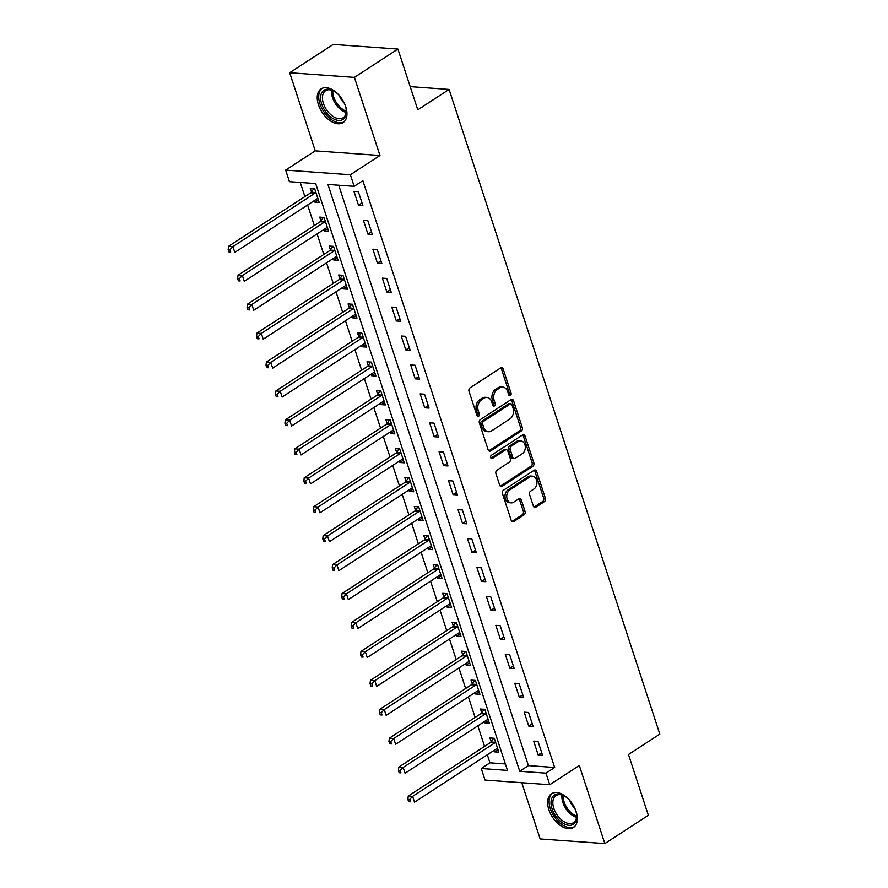 <?xml version="1.0" encoding="UTF-8"?>
<svg xmlns="http://www.w3.org/2000/svg" width="888" height="888" viewBox="0 0 888 888"><rect width="100%" height="100%" fill="white"/><g stroke="black" fill="none" stroke-linecap="round" stroke-linejoin="round"><path stroke-width="1.33" d="M510.389 395.549A1.776 1.299 94.1 0 0 511.066 393.184L503.174 369.042A2.531 1.854 94.1 0 0 501.642 367.621A2.531 1.854 94.1 0 0 500.721 367.876L469.974 387.901A2.531 1.854 94.1 0 0 469.008 391.275L476.9 415.418A1.776 1.299 94.1 0 0 479.298 413.864L478.277 410.744A8.103 5.95 94.1 0 1 481.363 399.911L483.927 398.246A8.103 5.95 94.1 0 1 486.879 397.424A8.103 5.95 94.1 0 1 491.763 401.953L492.785 405.083A1.776 1.299 94.1 0 0 495.182 403.518L494.161 400.399A8.103 5.95 94.1 0 1 497.247 389.566L499.811 387.901A8.103 5.95 94.1 0 1 502.763 387.09A8.103 5.95 94.1 0 1 507.647 391.608L508.669 394.738A1.776 1.299 94.1 0 0 510.389 395.549M508.902 395.204A1.776 1.299 94.1 0 0 509.312 393.051L501.42 368.909A2.531 1.854 94.1 0 0 500.743 367.854M477.134 415.884A1.776 1.299 94.1 0 0 477.544 413.741L476.523 410.611L478.277 410.744M493.018 405.55A1.776 1.299 94.1 0 0 493.428 403.396L492.407 400.277L494.161 400.399M576.123 811.577A20.124 11.944 -123.1 0 0 551.504 793.739A20.124 11.944 -123.1 0 0 548.84 809.623A20.124 11.944 -123.1 0 0 573.459 827.472A20.124 11.944 -123.1 0 0 576.123 811.577M345.732 106.704A20.124 11.944 -123.1 0 0 321.112 88.856A20.124 11.944 -123.1 0 0 318.448 104.74A20.124 11.944 -123.1 0 0 343.068 122.588A20.124 11.944 -123.1 0 0 345.732 106.704M533.355 506.049A2.531 1.854 94.1 0 0 534.876 507.47A2.531 1.854 94.1 0 0 535.797 507.215L544.422 501.598A2.531 1.854 94.1 0 0 545.387 498.212L536.63 471.406A2.531 1.854 94.1 0 0 535.098 469.985A2.531 1.854 94.1 0 0 534.176 470.24L503.429 490.254A2.531 1.854 94.1 0 0 502.464 493.639L511.233 520.457A2.531 1.854 94.1 0 0 512.753 521.866A2.531 1.854 94.1 0 0 513.686 521.611L524.098 514.829A2.531 1.854 94.1 0 0 525.063 511.444L521.312 499.966A2.531 1.854 94.1 0 0 519.791 498.557A2.531 1.854 94.1 0 0 518.87 498.812L513.697 502.175A6.771 4.973 94.1 0 1 511.222 502.852A6.771 4.973 94.1 0 1 506.793 497.447A6.771 4.973 94.1 0 1 509.723 490.021L529.97 476.845A6.771 4.973 94.1 0 1 532.434 476.157A6.771 4.973 94.1 0 1 536.874 481.562A6.771 4.973 94.1 0 1 533.932 488.999L530.569 491.197A2.531 1.854 94.1 0 0 529.603 494.583L533.355 506.049M545.954 773.159L549.739 784.737L485.037 780.075L481.252 768.509L507.481 770.395L315.684 183.572L289.455 181.685L285.67 170.108L350.372 174.769L354.157 186.336L327.927 184.449L519.724 771.272L545.954 773.159L554.656 767.498L362.859 180.675L354.157 186.336M397.913 49.051L354.412 77.378L289.71 72.727L333.222 44.4L397.913 49.051L417.782 109.823L449.095 89.422L659.817 734.121L628.493 754.511L648.362 815.273L604.85 843.6L579.32 765.478L549.739 784.737M289.71 72.727L315.251 150.849L379.953 155.5L354.412 77.378M379.953 155.5L350.372 174.769M521.334 430.935A2.531 1.854 94.1 0 0 522.288 427.55L513.53 400.732A2.531 1.854 94.1 0 0 511.999 399.323A2.531 1.854 94.1 0 0 511.077 399.578L480.341 419.591A2.531 1.854 94.1 0 0 479.376 422.977L488.134 449.794A2.531 1.854 94.1 0 0 489.665 451.204A2.531 1.854 94.1 0 0 490.587 450.949L521.334 430.935L519.58 430.802A2.531 1.854 94.1 0 0 520.546 427.417L511.777 400.61A2.531 1.854 94.1 0 0 511.111 399.556M525.074 436.064L533.843 462.881A2.531 1.854 94.1 0 1 532.878 466.267L502.131 486.28A2.531 1.854 94.1 0 1 501.209 486.535A2.531 1.854 94.1 0 1 499.678 485.126L495.937 473.648A2.531 1.854 94.1 0 1 496.903 470.263L509.368 462.149A2.531 1.854 94.1 0 0 510.334 458.763L507.847 451.148A2.531 1.854 94.1 0 0 506.315 449.739A2.531 1.854 94.1 0 0 505.394 449.983L492.407 458.441A1.776 1.299 94.1 0 1 491.375 455.255L522.632 434.909A2.531 1.854 94.1 0 1 523.554 434.654A2.531 1.854 94.1 0 1 525.074 436.064L523.332 435.941L532.09 462.759L533.843 462.881M521.778 782.728L540.159 838.949L604.85 843.6M338.728 185.226L528.427 765.611L554.656 767.498M353.957 191.342L358.497 205.228L362.87 205.539L358.33 191.653L353.957 191.342M363.414 220.268L367.954 234.166L372.327 234.476L367.787 220.59L363.414 220.268M372.871 249.206L377.411 263.103L381.785 263.414L377.245 249.528L372.871 249.206M382.328 278.144L386.868 292.03L391.242 292.352L386.702 278.455L382.328 278.144M391.786 307.082L396.326 320.968L400.699 321.29L396.159 307.392L391.786 307.082M401.243 336.019L405.783 349.905L410.156 350.216L405.616 336.33L401.243 336.019M410.7 364.957L415.24 378.843L419.613 379.154L415.073 365.268L410.7 364.957M420.168 393.884L424.708 407.781L429.071 408.091L424.531 394.205L420.168 393.884M429.626 422.821L434.165 436.718L438.528 437.029L433.988 423.143L429.626 422.821M439.083 451.759L443.623 465.645L447.985 465.967L443.445 452.07L439.083 451.759M448.54 480.697L453.08 494.583L457.442 494.905L452.913 481.007L448.54 480.697M457.997 509.634L462.537 523.52L466.91 523.831L462.371 509.945L457.997 509.634M467.454 538.572L471.994 552.458L476.368 552.769L471.828 538.883L467.454 538.572M476.911 567.499L481.451 581.396L485.825 581.707L481.285 567.821L476.911 567.499M486.369 596.436L490.909 610.334L495.282 610.644L490.742 596.758L486.369 596.436M495.826 625.374L500.366 639.26L504.739 639.582L500.199 625.685L495.826 625.374M505.283 654.312L509.823 668.198L514.196 668.52L509.656 654.623L505.283 654.312M514.74 683.249L519.28 697.135L523.654 697.446L519.114 683.56L514.74 683.249M524.197 712.187L528.737 726.073L533.111 726.384L528.571 712.498L524.197 712.187M533.655 741.114L538.195 755.011L542.568 755.322L538.028 741.436L533.655 741.114M300.255 182.462L304.884 196.603M307.625 204.995L314.341 225.53M317.083 233.933L323.798 254.468M326.54 262.859L333.255 283.405M335.997 291.797L342.713 312.343M345.454 320.735L352.17 341.281M354.911 349.672L361.627 370.218M364.369 378.61L371.084 399.145M373.826 407.548L380.541 428.083M383.283 436.474L389.999 457.02M392.74 465.412L399.456 485.958M402.197 494.35L408.913 514.896M411.655 523.287L418.37 543.833M421.112 552.225L427.827 572.76M430.569 581.163L437.285 601.698M440.026 610.089L446.742 630.635M449.483 639.027L456.199 659.573M458.941 667.965L465.656 688.511M468.409 696.902L475.113 717.449M477.866 725.84L484.571 746.375M487.323 754.778L489.954 762.836L505.383 763.946M314.308 200.633L314.785 202.087L319.158 202.397L314.618 188.511L310.245 188.189L311.477 191.963M323.765 229.57L324.242 231.013L328.616 231.335L324.076 217.438L319.702 217.127L320.934 220.89M333.222 258.508L333.699 259.951L338.073 260.273L333.533 246.376L329.159 246.065L330.392 249.828M342.679 287.446L343.156 288.889L347.53 289.199L342.99 275.313L338.617 275.002L339.849 278.765M352.136 316.383L352.614 317.826L356.987 318.137L352.447 304.251L348.074 303.94L349.306 307.703M361.594 345.321L362.071 346.764L366.444 347.075L361.904 333.189L357.531 332.867L358.763 336.641M371.062 374.248L371.528 375.702L375.901 376.013L371.362 362.126L366.988 361.805L368.22 365.579M380.519 403.185L380.985 404.628L385.359 404.95L380.819 391.053L376.445 390.742L377.678 394.505M389.976 432.123L390.443 433.566L394.816 433.888L390.276 419.991L385.903 419.68L387.135 423.443M399.434 461.061L399.9 462.504L404.273 462.815L399.733 448.928L395.36 448.618L396.592 452.381M408.891 489.998L409.357 491.441L413.73 491.752L409.19 477.866L404.817 477.555L406.049 481.318M418.348 518.936L418.814 520.379L423.188 520.69L418.648 506.804L414.274 506.482L415.506 510.256M427.805 547.863L428.271 549.317L432.645 549.628L428.105 535.741L423.731 535.42L424.964 539.194M437.262 576.8L437.729 578.243L442.102 578.565L437.562 564.668L433.189 564.357L434.421 568.12M446.72 605.738L447.186 607.181L451.559 607.503L447.019 593.606L442.646 593.295L443.878 597.058M456.177 634.676L456.643 636.119L461.016 636.43L456.476 622.544L452.103 622.233L453.335 625.996M465.634 663.614L466.111 665.057L470.474 665.367L465.934 651.481L461.571 651.17L462.792 654.933M475.091 692.551L475.568 693.994L479.931 694.305L475.391 680.419L471.029 680.097L472.25 683.871M484.548 721.478L485.026 722.932L489.388 723.243L484.848 709.357L480.486 709.035L481.707 712.809M494.006 750.416L494.483 751.859L498.845 752.18L494.305 738.283L489.943 737.972L491.175 741.735M449.095 89.422L410.201 86.624M489.954 762.836L481.252 768.509M315.251 150.849L285.67 170.108M528.427 765.611L519.724 771.272M314.785 202.087L318.304 199.789M324.242 231.013L327.761 228.727M333.699 259.951L337.218 257.664M343.156 288.889L346.675 286.602M352.614 317.826L356.132 315.529M362.071 346.764L365.59 344.466M371.528 375.702L375.047 373.404M380.985 404.628L384.504 402.342M390.443 433.566L393.961 431.279M399.9 462.504L403.418 460.217M409.357 491.441L412.876 489.144M418.814 520.379L422.333 518.081M428.271 549.317L431.79 547.019M437.729 578.243L441.247 575.957M447.186 607.181L450.716 604.895M456.643 636.119L460.173 633.832M466.111 665.057L469.63 662.759M475.568 693.994L479.087 691.697M485.026 722.932L488.544 720.634M494.483 751.859L498.002 749.572M358.497 205.228L362.015 202.93M367.954 234.166L371.473 231.868M377.411 263.103L380.93 260.806M386.868 292.03L390.387 289.743M396.326 320.968L399.844 318.681M405.783 349.905L409.313 347.619M415.24 378.843L418.77 376.545M424.708 407.781L428.227 405.483M434.165 436.718L437.684 434.421M443.623 465.645L447.141 463.358M453.08 494.583L456.599 492.296M462.537 523.52L466.056 521.234M471.994 552.458L475.513 550.16M481.451 581.396L484.97 579.098M490.909 610.334L494.427 608.036M500.366 639.26L503.885 636.974M509.823 668.198L513.342 665.911M519.28 697.135L522.799 694.849M528.737 726.073L532.256 723.775M538.195 755.011L541.713 752.713M502.763 387.09L501.021 386.957A8.103 5.95 94.1 0 0 498.057 387.779L499.811 387.901M492.407 400.277A8.103 5.95 94.1 0 1 495.493 389.444L498.057 387.779M486.879 397.424L485.137 397.302A8.103 5.95 94.1 0 0 482.173 398.113L483.927 398.246M476.523 410.611A8.103 5.95 94.1 0 1 479.609 399.789L482.173 398.113M488.811 450.838A2.531 1.854 94.1 0 0 488.833 450.827L519.58 430.802M511.954 404.795A1.776 1.299 94.1 0 0 510.245 403.985L483.25 421.556A1.776 1.299 94.1 0 0 482.584 423.92L483.66 427.217A8.103 5.95 94.1 0 0 488.544 431.735A8.103 5.95 94.1 0 0 491.497 430.924L509.945 418.914A8.103 5.95 94.1 0 0 513.031 408.091L511.954 404.795M510.889 403.807L509.135 403.674A1.776 1.299 94.1 0 0 508.491 403.851L510.245 403.985M488.544 431.735L486.791 431.612A8.103 5.95 94.1 0 1 481.906 427.084L480.83 423.798A1.776 1.299 94.1 0 1 481.507 421.423L508.491 403.851M500.355 486.169A2.531 1.854 94.1 0 0 500.388 486.158L531.124 466.133A2.531 1.854 94.1 0 0 532.09 462.759M506.315 449.739L504.573 449.606A2.531 1.854 94.1 0 0 503.64 449.861L490.953 458.13M522.299 453.724A6.771 4.973 94.1 0 0 525.241 446.287A6.771 4.973 94.1 0 0 520.801 440.881A6.771 4.973 94.1 0 0 518.326 441.569L511.199 446.209A2.531 1.854 94.1 0 0 510.234 449.594L512.72 457.198A2.531 1.854 94.1 0 0 514.252 458.619A2.531 1.854 94.1 0 0 515.173 458.363L522.299 453.724M520.801 440.881L519.058 440.759A6.771 4.973 94.1 0 0 516.583 441.436L518.326 441.569M514.252 458.619L512.498 458.497A2.531 1.854 94.1 0 1 510.977 457.076L508.491 449.461A2.531 1.854 94.1 0 1 509.446 446.076L516.583 441.436M523.332 435.941A2.531 1.854 94.1 0 0 522.655 434.887M532.434 476.157L530.691 476.035A6.771 4.973 94.1 0 0 528.216 476.712L529.97 476.845M511.222 502.852L509.479 502.73A6.771 4.973 94.1 0 1 505.039 497.324A6.771 4.973 94.1 0 1 507.98 489.899L528.216 476.712M511.91 521.511A2.531 1.854 94.1 0 0 511.932 521.489L522.355 514.707A2.531 1.854 94.1 0 0 523.321 511.322L519.569 499.844A2.531 1.854 94.1 0 0 518.892 498.79M534.021 507.104A2.531 1.854 94.1 0 0 534.054 507.092L542.679 501.476A2.531 1.854 94.1 0 0 543.645 498.09L534.876 471.273A2.531 1.854 94.1 0 0 534.21 470.218M313.908 188.456L311.288 192.219A2.575 1.898 -85.9 0 1 310.7 192.807L228.571 246.287L232.934 246.598L234.832 252.392L316.961 198.912A2.575 1.898 -85.9 0 1 317.66 198.657L317.926 198.635M315.851 192.274L315.662 192.53A2.575 1.898 -85.9 0 1 315.074 193.129L232.934 246.598L229.937 249.717L228.183 249.595L228.938 251.903L230.691 252.026L229.937 249.717M230.691 252.026L228.938 251.903M228.183 249.595L228.571 246.287M323.365 217.394L320.746 221.156A2.575 1.898 -85.9 0 1 320.157 221.745L238.028 275.225L242.391 275.535L244.289 281.329L326.418 227.85A2.575 1.898 -85.9 0 1 327.117 227.594L327.383 227.572M325.308 221.212L325.119 221.467A2.575 1.898 -85.9 0 1 324.531 222.056L242.391 275.535L239.394 278.654L237.64 278.521L238.395 280.841L240.149 280.963L239.394 278.654M240.149 280.963L238.395 280.841M237.64 278.521L238.028 275.225M332.822 246.331L330.203 250.094A2.575 1.898 -85.9 0 1 329.615 250.682L247.486 304.162L251.848 304.473L253.746 310.256L335.875 256.787A2.575 1.898 -85.9 0 1 336.585 256.532L336.841 256.499M334.765 250.15L334.576 250.405A2.575 1.898 -85.9 0 1 333.988 250.993L251.848 304.473L248.851 307.592L247.097 307.459L247.852 309.779L249.606 309.901L248.851 307.592M249.606 309.901L247.852 309.779M247.097 307.459L247.486 304.162M342.28 275.269L339.66 279.032A2.575 1.898 -85.9 0 1 339.072 279.62L256.943 333.089L261.316 333.411L263.203 339.194L345.332 285.725A2.575 1.898 -85.9 0 1 346.043 285.459L346.298 285.437M344.222 279.076L344.033 279.343A2.575 1.898 -85.9 0 1 343.445 279.931L261.316 333.411L258.308 336.519L256.554 336.397L257.309 338.716L259.063 338.839L258.308 336.519M259.063 338.839L257.309 338.716M256.554 336.397L256.943 333.089M351.737 304.196L349.117 307.958A2.575 1.898 -85.9 0 1 348.529 308.558L266.4 362.026L270.773 362.348L272.66 368.132L354.789 314.652A2.575 1.898 -85.9 0 1 355.5 314.396L355.755 314.374M353.679 308.014L353.491 308.28A2.575 1.898 -85.9 0 1 352.902 308.869L270.773 362.348L267.765 365.456L266.012 365.334L266.766 367.643L268.52 367.776L267.765 365.456M268.52 367.776L266.766 367.643M266.012 365.334L266.4 362.026M332.001 117.926A17.416 10.345 56.9 0 1 320.646 97.047A17.416 10.345 56.9 0 1 333.455 90.798A17.416 10.345 56.9 0 1 334.965 91.708A17.416 10.345 56.9 0 1 339.283 95.46A11.477 6.815 56.9 0 0 344.366 103.274A17.416 10.345 56.9 0 1 346.287 110.512A17.416 10.345 56.9 0 1 332.001 117.926M333.899 91.053A16.128 9.579 -123.1 0 0 325.552 90.731A16.128 9.579 -123.1 0 0 323.199 102.742A16.128 9.579 -123.1 0 0 332.989 116.383A16.128 9.579 -123.1 0 0 343.156 117.76A16.128 9.579 -123.1 0 0 346.242 110.001M322.344 88.212A20.002 11.877 -123.1 0 0 319.713 103.152A20.002 11.877 -123.1 0 0 331.79 119.869A20.002 11.877 -123.1 0 0 344.156 121.723M574.769 808.18A17.416 10.345 56.9 0 1 575.679 810.544A17.416 10.345 56.9 0 1 576.678 815.384A17.416 10.345 56.9 0 1 567.044 824.985A17.416 10.345 56.9 0 1 552.07 808.846A17.416 10.345 56.9 0 1 563.847 795.681A17.416 10.345 56.9 0 1 569.663 800.343M564.291 795.926A16.128 9.579 -123.1 0 0 555.944 795.615A16.128 9.579 -123.1 0 0 553.812 808.346A16.128 9.579 -123.1 0 0 573.537 822.643A16.128 9.579 -123.1 0 0 576.634 814.873M574.758 808.158A11.477 6.815 56.9 0 1 569.685 800.354M552.725 793.095A20.002 11.877 -123.1 0 0 550.316 808.724A20.002 11.877 -123.1 0 0 574.547 826.606M361.194 333.133L358.586 336.896A2.575 1.898 -85.9 0 1 357.986 337.484L275.857 390.964L280.231 391.275L282.118 397.069L364.247 343.589A2.575 1.898 -85.9 0 1 364.957 343.334L365.212 343.312M363.137 336.952L362.948 337.218A2.575 1.898 -85.9 0 1 362.36 337.806L280.231 391.275L277.223 394.394L275.469 394.272L276.224 396.581L277.977 396.714L277.223 394.394M277.977 396.714L276.224 396.581M275.469 394.272L275.857 390.964M370.651 362.071L368.043 365.834A2.575 1.898 -85.9 0 1 367.443 366.422L285.314 419.902L289.688 420.213L291.575 426.007L373.704 372.527A2.575 1.898 -85.9 0 1 374.414 372.272L374.669 372.25M372.594 365.889L372.405 366.145A2.575 1.898 -85.9 0 1 371.817 366.744L289.688 420.213L286.68 423.332L284.926 423.21L285.681 425.519L287.435 425.641L286.68 423.332M287.435 425.641L285.681 425.519M284.926 423.21L285.314 419.902M380.108 391.009L377.5 394.772A2.575 1.898 -85.9 0 1 376.901 395.36L294.772 448.84L299.145 449.15L301.032 454.945L383.161 401.465A2.575 1.898 -85.9 0 1 383.871 401.21L384.127 401.187M382.051 394.827L381.862 395.082A2.575 1.898 -85.9 0 1 381.274 395.671L299.145 449.15L296.137 452.27L294.383 452.136L295.149 454.456L296.892 454.578L296.137 452.27M296.892 454.578L295.149 454.456M294.383 452.136L294.772 448.84M389.566 419.946L386.957 423.709A2.575 1.898 -85.9 0 1 386.358 424.298L304.229 477.777L308.602 478.088L310.489 483.871L392.618 430.403A2.575 1.898 -85.9 0 1 393.329 430.147L393.584 430.114M391.508 423.765L391.331 424.02A2.575 1.898 -85.9 0 1 390.731 424.608L308.602 478.088L305.594 481.207L303.84 481.074L304.606 483.394L306.349 483.516L305.594 481.207M306.349 483.516L304.606 483.394M303.84 481.074L304.229 477.777M399.023 448.884L396.414 452.647A2.575 1.898 -85.9 0 1 395.815 453.235L313.686 506.704L318.059 507.026L319.946 512.809L402.075 459.34A2.575 1.898 -85.9 0 1 402.786 459.074L403.041 459.052M400.965 452.691L400.788 452.958A2.575 1.898 -85.9 0 1 400.188 453.546L318.059 507.026L315.051 510.134L313.298 510.012L314.063 512.332L315.806 512.454L315.051 510.134M315.806 512.454L314.063 512.332M313.298 510.012L313.686 506.704M408.491 477.811L405.872 481.574A2.575 1.898 -85.9 0 1 405.272 482.173L323.143 535.642L327.517 535.964L329.404 541.747L411.533 488.267A2.575 1.898 -85.9 0 1 412.243 488.012L412.498 487.989M410.423 481.629L410.245 481.895A2.575 1.898 -85.9 0 1 409.646 482.484L327.517 535.964L324.509 539.072L322.755 538.949L323.521 541.258L325.263 541.391L324.509 539.072M325.263 541.391L323.521 541.258M322.755 538.949L323.143 535.642M417.948 506.748L415.329 510.511A2.575 1.898 -85.9 0 1 414.729 511.1L332.6 564.579L336.974 564.89L338.861 570.684L420.99 517.205A2.575 1.898 -85.9 0 1 421.7 516.949L421.955 516.927M419.88 510.567L419.702 510.833A2.575 1.898 -85.9 0 1 419.103 511.421L336.974 564.89L333.966 568.009L332.223 567.887L332.978 570.196L334.721 570.329L333.966 568.009M334.721 570.329L332.978 570.196M332.223 567.887L332.6 564.579M427.406 535.686L424.786 539.449A2.575 1.898 -85.9 0 1 424.187 540.037L342.058 593.517L346.431 593.828L348.318 599.622L430.447 546.142A2.575 1.898 -85.9 0 1 431.157 545.887L431.413 545.865M429.337 539.504L429.159 539.76A2.575 1.898 -85.9 0 1 428.56 540.359L346.431 593.828L343.423 596.947L341.68 596.825L342.435 599.134L344.178 599.256L343.423 596.947M344.178 599.256L342.435 599.134M341.68 596.825L342.058 593.517M436.863 564.624L434.243 568.387A2.575 1.898 -85.9 0 1 433.644 568.975L351.515 622.455L355.888 622.765L357.775 628.56L439.915 575.08A2.575 1.898 -85.9 0 1 440.615 574.825L440.87 574.802M438.794 568.442L438.617 568.697A2.575 1.898 -85.9 0 1 438.017 569.286L355.888 622.765L352.88 625.885L351.137 625.751L351.892 628.071L353.635 628.193L352.88 625.885M353.635 628.193L351.892 628.071M351.137 625.751L351.515 622.455M446.32 593.561L443.7 597.324A2.575 1.898 -85.9 0 1 443.101 597.913L360.972 651.392L365.345 651.703L367.232 657.486L449.372 604.018A2.575 1.898 -85.9 0 1 450.072 603.762L450.327 603.729M448.251 597.38L448.074 597.635A2.575 1.898 -85.9 0 1 447.474 598.223L365.345 651.703L362.337 654.822L360.595 654.689L361.349 657.009L363.092 657.131L362.337 654.822M363.092 657.131L361.349 657.009M360.595 654.689L360.972 651.392M455.777 622.499L453.158 626.262A2.575 1.898 -85.9 0 1 452.558 626.85L370.429 680.319L374.803 680.641L376.69 686.424L458.83 632.955A2.575 1.898 -85.9 0 1 459.529 632.689L459.784 632.667M457.709 626.306L457.531 626.573A2.575 1.898 -85.9 0 1 456.932 627.161L374.803 680.641L371.795 683.749L370.052 683.627L370.807 685.947L372.549 686.069L371.795 683.749M372.549 686.069L370.807 685.947M370.052 683.627L370.429 680.319M465.234 651.426L462.615 655.189A2.575 1.898 -85.9 0 1 462.015 655.788L379.886 709.257L384.26 709.579L386.158 715.362L468.287 661.882A2.575 1.898 -85.9 0 1 468.986 661.627L469.241 661.604M467.166 655.244L466.988 655.51A2.575 1.898 -85.9 0 1 466.389 656.099L384.26 709.579L381.252 712.687L379.509 712.565L380.264 714.873L382.007 715.007L381.252 712.687M382.007 715.007L380.264 714.873M379.509 712.565L379.886 709.257M474.692 680.363L472.072 684.126A2.575 1.898 -85.9 0 1 471.473 684.715L389.344 738.194L393.717 738.505L395.615 744.299L477.744 690.82A2.575 1.898 -85.9 0 1 478.443 690.564L478.71 690.542M476.623 684.182L476.445 684.448A2.575 1.898 -85.9 0 1 475.846 685.037L393.717 738.505L390.709 741.624L388.966 741.502L389.721 743.811L391.475 743.944L390.709 741.624M391.475 743.944L389.721 743.811M388.966 741.502L389.344 738.194M484.149 709.301L481.529 713.064A2.575 1.898 -85.9 0 1 480.941 713.652L398.801 767.132L403.174 767.443L405.072 773.237L487.201 719.757A2.575 1.898 -85.9 0 1 487.901 719.502L488.167 719.48M486.08 713.12L485.903 713.375A2.575 1.898 -85.9 0 1 485.303 713.974L403.174 767.443L400.166 770.562L398.423 770.44L399.178 772.749L400.932 772.871L400.166 770.562M400.932 772.871L399.178 772.749M398.423 770.44L398.801 767.132M493.606 738.239L490.986 742.002A2.575 1.898 -85.9 0 1 490.398 742.59L408.258 796.07L412.631 796.381L414.53 802.175L496.658 748.695A2.575 1.898 -85.9 0 1 497.358 748.44L497.624 748.418M495.537 742.057L495.36 742.313A2.575 1.898 -85.9 0 1 494.76 742.901L412.631 796.381L409.623 799.5L407.881 799.367L408.635 801.686L410.389 801.809L409.623 799.5M410.389 801.809L408.635 801.686M407.881 799.367L408.258 796.07M509.312 393.051L511.066 393.184M477.544 413.741L479.298 413.864M493.428 403.396L495.182 403.518M495.493 389.444L497.247 389.566M479.609 399.789L481.363 399.911M501.42 368.909L503.174 369.042M488.833 450.827L490.587 450.949M511.777 400.61L513.53 400.732M520.546 427.417L522.288 427.55M481.507 421.423L483.25 421.556M480.83 423.798L482.584 423.92M481.906 427.084L483.66 427.217M531.124 466.133L532.878 466.267M500.388 486.158L502.131 486.28M503.64 449.861L505.394 449.983M491.153 458.352L492.407 458.441M509.446 446.076L511.199 446.209M508.491 449.461L510.234 449.594M510.977 457.076L512.72 457.198M507.98 489.899L509.723 490.021M519.569 499.844L521.312 499.966M523.321 511.322L525.063 511.444M522.355 514.707L524.098 514.829M511.932 521.489L513.686 521.611M534.876 471.273L536.63 471.406M543.645 498.09L545.387 498.212M542.679 501.476L544.422 501.598M534.054 507.092L535.797 507.215M311.288 192.219L315.662 192.53M310.7 192.807L315.074 193.129M320.746 221.156L325.119 221.467M320.157 221.745L324.531 222.056M330.203 250.094L334.576 250.405M329.615 250.682L333.988 250.993M339.66 279.032L344.033 279.343M339.072 279.62L343.445 279.931M349.117 307.958L353.491 308.28M348.529 308.558L352.902 308.869M346.142 112.454A16.128 9.579 56.9 0 1 342.046 110.489A16.128 9.579 56.9 0 1 331.624 90.143M332.8 90.554A15.596 9.257 -123.1 0 0 342.957 109.524A15.596 9.257 -123.1 0 0 346.253 111.211M576.534 817.326A16.128 9.579 56.9 0 1 562.881 802.441A16.128 9.579 56.9 0 1 562.015 795.026M563.192 795.426A15.596 9.257 -123.1 0 0 564.102 801.908A15.596 9.257 -123.1 0 0 576.645 816.094M358.586 336.896L362.948 337.218M357.986 337.484L362.36 337.806M368.043 365.834L372.405 366.145M367.443 366.422L371.817 366.744M377.5 394.772L381.862 395.082M376.901 395.36L381.274 395.671M386.957 423.709L391.331 424.02M386.358 424.298L390.731 424.608M396.414 452.647L400.788 452.958M395.815 453.235L400.188 453.546M405.872 481.574L410.245 481.895M405.272 482.173L409.646 482.484M415.329 510.511L419.702 510.833M414.729 511.1L419.103 511.421M424.786 539.449L429.159 539.76M424.187 540.037L428.56 540.359M434.243 568.387L438.617 568.697M433.644 568.975L438.017 569.286M443.7 597.324L448.074 597.635M443.101 597.913L447.474 598.223M453.158 626.262L457.531 626.573M452.558 626.85L456.932 627.161M462.615 655.189L466.988 655.51M462.015 655.788L466.389 656.099M472.072 684.126L476.445 684.448M471.473 684.715L475.846 685.037M481.529 713.064L485.903 713.375M480.941 713.652L485.303 713.974M490.986 742.002L495.36 742.313M490.398 742.59L494.76 742.901"/></g></svg>
